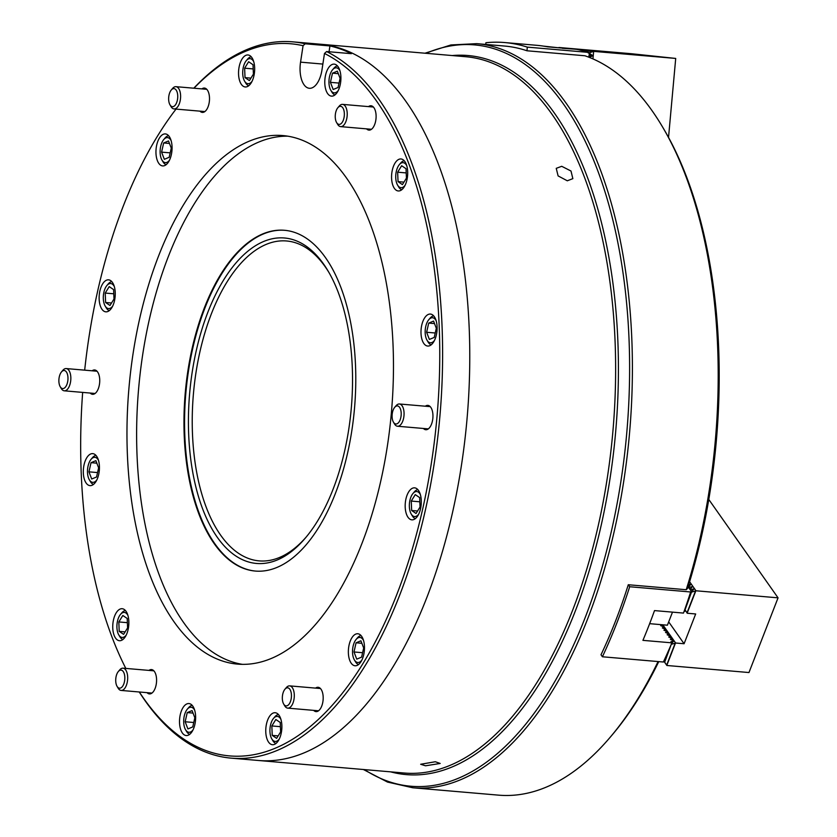 <?xml version="1.0" encoding="UTF-8"?>
<svg xmlns="http://www.w3.org/2000/svg" width="837" height="837" viewBox="0 0 837 837"><rect width="100%" height="100%" fill="white"/><g stroke="black" fill="none" stroke-linecap="round" stroke-linejoin="round"><path stroke-width="1.26" d="M435.313 761.743L420.666 764.265L425.531 765.792L440.189 763.459L435.313 761.743M561.721 166.301L556.239 168.342L558.112 175.916L567.298 180.792L572.853 178.647L571.001 171.03L561.721 166.301M231.221 758.144L258.382 760.477A359.471 178.616 -85.1 0 0 466.826 421.22A359.471 178.616 -85.1 0 0 319.985 44.183L465.843 56.728A359.471 178.616 -85.1 0 1 612.684 433.765A359.471 178.616 -85.1 0 1 404.24 773.022L258.382 760.477A359.471 178.616 -85.1 0 0 466.826 421.22A359.471 178.616 -85.1 0 0 319.985 44.183L292.824 41.85A359.471 178.616 94.9 0 1 305.191 43.796L303.067 45.7L300.556 62.147A22.337 11.101 -85.1 0 0 309.355 88.283A22.337 11.101 -85.1 0 0 321.973 69.9L324.484 53.453L326.618 51.549A359.471 178.616 94.9 0 1 439.666 418.877A359.471 178.616 94.9 0 1 231.221 758.144A359.471 178.616 94.9 0 1 139.235 691.99M662.674 127.172L664.097 129.589A370.634 184.171 94.9 0 1 716.158 442.773A370.634 184.171 94.9 0 1 687.554 588.401L686.214 589.719A373.428 185.552 -85.1 0 0 715.133 442.71A373.428 185.552 -85.1 0 0 662.674 127.172A373.428 185.552 -85.1 0 0 584.906 55.765L526.975 50.775A373.428 185.552 -85.1 0 0 504.648 46.056L476.797 43.66A373.428 185.552 94.9 0 1 629.34 435.334A373.428 185.552 94.9 0 1 412.798 787.774L387.51 782.072L363.384 769.506M658.75 661.617A370.634 184.171 94.9 0 1 612.025 735.085L610.204 737.23A373.428 185.552 -85.1 0 0 658.081 661.565M412.798 787.774L498.59 795.15A373.428 185.552 -85.1 0 0 610.204 737.23M671.619 642.46L671.933 641.592L670.971 641.54L671.891 642.847A404.836 201.162 -85.1 0 1 663.364 662.015L602.41 656.773L601.008 654.775A373.428 185.552 -85.1 0 0 628.284 584.739L686.214 589.719M139.34 691.99A357.378 177.58 -85.1 0 0 317.631 720.102A357.378 177.58 -85.1 0 0 436.83 418.615A357.378 177.58 -85.1 0 0 324.484 53.453M82.664 392.396A357.378 177.58 -85.1 0 0 125.801 668.407M391.695 174.127A16.049 7.972 -85.1 0 0 398.255 190.962A16.049 7.972 -85.1 0 0 407.567 175.812A16.049 7.972 -85.1 0 0 401.007 158.967A16.049 7.972 -85.1 0 0 391.695 174.127M421.116 329.213A16.049 7.972 -85.1 0 0 427.676 346.047A16.049 7.972 -85.1 0 0 436.987 330.897A16.049 7.972 -85.1 0 0 430.427 314.063A16.049 7.972 -85.1 0 0 421.116 329.213M405.307 502.995A16.049 7.972 -85.1 0 0 411.856 519.84A16.049 7.972 -85.1 0 0 421.168 504.69A16.049 7.972 -85.1 0 0 414.608 487.845A16.049 7.972 -85.1 0 0 405.307 502.995M348.485 648.926A16.049 7.972 -85.1 0 0 355.045 665.76A16.049 7.972 -85.1 0 0 364.357 650.611A16.049 7.972 -85.1 0 0 357.797 633.766A16.049 7.972 -85.1 0 0 348.485 648.926M265.884 727.876A16.049 7.972 -85.1 0 0 272.443 744.71A16.049 7.972 -85.1 0 0 281.755 729.561A16.049 7.972 -85.1 0 0 275.195 712.726A16.049 7.972 -85.1 0 0 265.884 727.876M179.641 718.711A16.049 7.972 -85.1 0 0 186.201 735.545A16.049 7.972 -85.1 0 0 195.513 720.395A16.049 7.972 -85.1 0 0 188.953 703.561A16.049 7.972 -85.1 0 0 179.641 718.711M112.869 623.879A16.049 7.972 -85.1 0 0 119.419 640.713A16.049 7.972 -85.1 0 0 128.731 625.563A16.049 7.972 -85.1 0 0 122.171 608.719A16.049 7.972 -85.1 0 0 112.869 623.879M83.438 468.783A16.049 7.972 -85.1 0 0 89.998 485.627A16.049 7.972 -85.1 0 0 99.31 470.467A16.049 7.972 -85.1 0 0 92.75 453.633A16.049 7.972 -85.1 0 0 83.438 468.783M99.258 295.001A16.049 7.972 -85.1 0 0 105.818 311.835A16.049 7.972 -85.1 0 0 115.129 296.685A16.049 7.972 -85.1 0 0 108.569 279.84A16.049 7.972 -85.1 0 0 99.258 295.001M156.08 149.08A16.049 7.972 -85.1 0 0 162.629 165.914A16.049 7.972 -85.1 0 0 171.941 150.765A16.049 7.972 -85.1 0 0 165.381 133.92A16.049 7.972 -85.1 0 0 156.08 149.08M238.671 70.12A16.049 7.972 -85.1 0 0 245.231 86.964A16.049 7.972 -85.1 0 0 254.542 71.804A16.049 7.972 -85.1 0 0 247.982 54.97A16.049 7.972 -85.1 0 0 238.671 70.12M324.913 79.285A16.049 7.972 -85.1 0 0 331.473 96.129A16.049 7.972 -85.1 0 0 340.785 80.98A16.049 7.972 -85.1 0 0 334.225 64.135A16.049 7.972 -85.1 0 0 324.913 79.285M313.655 710.362A12.22 6.068 -85.1 0 0 316.009 711.617A12.22 6.068 -85.1 0 0 323.092 700.088A12.22 6.068 -85.1 0 0 318.102 687.282A12.22 6.068 -85.1 0 0 315.57 688.108M423.417 428.471A12.22 6.068 -85.1 0 0 425.771 429.726A12.22 6.068 -85.1 0 0 432.855 418.197A12.22 6.068 -85.1 0 0 427.864 405.38A12.22 6.068 -85.1 0 0 425.332 406.217M366.575 128.856A12.22 6.068 -85.1 0 0 368.929 130.112A12.22 6.068 -85.1 0 0 376.012 118.582A12.22 6.068 -85.1 0 0 371.021 105.776A12.22 6.068 -85.1 0 0 368.489 106.602M199.959 111.154A12.22 6.068 -85.1 0 0 202.324 112.399A12.22 6.068 -85.1 0 0 209.407 100.879A12.22 6.068 -85.1 0 0 204.416 88.063A12.22 6.068 -85.1 0 0 201.874 88.9M90.197 393.045A12.22 6.068 -85.1 0 0 92.562 394.3A12.22 6.068 -85.1 0 0 99.645 382.771A12.22 6.068 -85.1 0 0 94.654 369.964A12.22 6.068 -85.1 0 0 92.112 370.791M147.04 692.659A12.22 6.068 -85.1 0 0 149.404 693.915A12.22 6.068 -85.1 0 0 156.488 682.385A12.22 6.068 -85.1 0 0 151.497 669.569A12.22 6.068 -85.1 0 0 148.955 670.406M193.797 88.199A359.471 178.616 94.9 0 1 292.824 41.85M326.618 51.549L351.362 53.673A359.471 178.616 -85.1 0 0 329.935 45.93L305.191 43.796M129.139 385.909A265.235 131.796 -85.1 0 0 237.488 664.107A265.235 131.796 -85.1 0 0 391.297 413.771A265.235 131.796 -85.1 0 0 282.937 135.573A265.235 131.796 -85.1 0 0 129.139 385.909M287.75 136.169A265.235 131.796 -85.1 0 0 138.796 386.736A265.235 131.796 -85.1 0 0 242.332 664.337M185.364 391.685A171.01 84.976 -85.1 0 0 255.222 571.054A171.01 84.976 -85.1 0 0 354.386 409.659A171.01 84.976 -85.1 0 0 284.528 230.29A171.01 84.976 -85.1 0 0 185.364 391.685M303.067 45.7A357.378 177.58 -85.1 0 0 193.964 88.209M176.032 109.092A357.378 177.58 -85.1 0 0 84.683 370.153M329.935 45.93L329.046 51.758M351.195 409.303A163.33 81.158 94.9 0 1 305.296 538.118A163.33 81.158 94.9 0 1 220.361 541.403A163.33 81.158 94.9 0 1 189.758 392.145A163.33 81.158 94.9 0 1 245.89 252.868A163.33 81.158 94.9 0 1 328.25 271.293A163.33 81.158 94.9 0 1 351.195 409.303M328.962 272.517A160.537 79.777 -85.1 0 0 286.641 240.983A160.537 79.777 -85.1 0 0 193.546 392.501A160.537 79.777 -85.1 0 0 259.135 560.884A160.537 79.777 -85.1 0 0 306.206 537.03M284.821 230.321A171.01 84.976 -85.1 0 0 185.96 391.737A171.01 84.976 -85.1 0 0 255.515 571.075M543.579 46.129L558.896 47.814M526.975 50.775L527.31 47.123L588.265 52.365L589.384 53.327L588.809 57.178M527.31 47.123A404.836 201.162 -85.1 0 0 504.805 42.561A404.836 201.162 -85.1 0 0 485.91 42.718L485.753 44.434M588.265 52.365A404.836 201.162 -85.1 0 0 576.526 49.32L547.555 46.83A404.836 201.162 -85.1 0 0 536.789 45.313L504.805 42.561M589.384 53.327L590.817 55.535L592.858 55.744L589.269 57.366M589.049 57.01L590.817 55.535M589.175 53.066L588.202 52.961M592.952 58.893L593.642 51.371L589.687 52.7L589.614 53.505L592.858 55.744M668.533 137.404L675.71 58.433L593.642 51.371M588.244 52.553L589.687 52.7M580.229 50.199L588.809 50.691L577.143 49.446M573.648 49.08L562.37 48.295M558.928 47.489L631.558 53.735L675.71 58.433M558.907 47.688L562.579 48.075M580.303 49.958L593.443 51.36M339.968 70.863A12.565 6.246 -85.1 0 0 337.97 68.425A12.565 6.246 -85.1 0 0 332.582 69.774A12.565 6.246 -85.1 0 0 330.814 90.291A12.565 6.246 -85.1 0 0 332.551 92.258A12.565 6.246 -85.1 0 0 338.284 90.48M334.957 94.916A14.658 7.282 94.9 0 1 333.911 94.393A14.658 7.282 94.9 0 1 331.891 92.112L330.814 90.291M332.498 73.175L330.416 82.34L333.178 89.507L338.022 87.508L340.104 78.333L337.342 71.166L332.498 73.175L338.305 73.666M332.582 69.774L333.953 68.163A14.658 7.282 94.9 0 1 337.447 65.924M339.027 83.083L330.416 82.34M401.132 415.434A9.071 4.509 -85.1 0 0 399.427 407.138A9.071 4.509 -85.1 0 0 394.708 407.326A9.071 4.509 -85.1 0 0 392.166 414.482A9.071 4.509 -85.1 0 0 393.442 422.151A9.071 4.509 -85.1 0 0 398.014 423.166A9.071 4.509 -85.1 0 0 401.132 415.434M394.708 407.326L396.079 405.715A11.163 5.545 94.9 0 1 399.416 403.989A11.163 5.545 94.9 0 1 403.978 415.696A11.163 5.545 94.9 0 1 397.502 426.242A11.163 5.545 94.9 0 1 394.509 423.961L393.442 422.151M253.726 61.697A12.565 6.246 -85.1 0 0 248.516 58.914A12.565 6.246 -85.1 0 0 246.34 60.599A12.565 6.246 -85.1 0 0 244.571 81.126A12.565 6.246 -85.1 0 0 249.531 83.428A12.565 6.246 -85.1 0 0 252.042 81.315M246.34 60.599L247.71 58.998A14.658 7.282 94.9 0 1 250.242 57.031A14.658 7.282 94.9 0 1 251.205 56.759M244.634 68.184L245.021 77.621L249.405 80.603L253.412 74.158L253.015 64.721L248.631 61.739L244.634 68.184L253.192 68.927M248.715 85.751A14.658 7.282 94.9 0 1 245.649 82.947L244.571 81.126M250.943 78.134L245.021 77.621M171.135 140.647A12.565 6.246 -85.1 0 0 163.749 139.559A12.565 6.246 -85.1 0 0 162.838 140.815A12.565 6.246 -85.1 0 0 161.98 160.087A12.565 6.246 -85.1 0 0 169.44 160.265M163.749 139.559L165.109 137.948A14.658 7.282 94.9 0 1 168.614 135.709M161.583 152.125L164.345 159.302L169.179 157.293L171.271 148.128L168.509 140.951L163.665 142.96L161.583 152.125L170.193 152.868M166.124 164.711A14.658 7.282 94.9 0 1 163.048 161.897L161.98 160.087M169.472 143.451L163.665 142.96M114.313 286.568A12.565 6.246 -85.1 0 0 106.927 285.48A12.565 6.246 -85.1 0 0 103.903 292.176A12.565 6.246 -85.1 0 0 105.159 306.007A12.565 6.246 -85.1 0 0 112.629 306.196M106.927 285.48L108.287 283.869A14.658 7.282 94.9 0 1 111.792 281.63M105.608 302.502L109.992 305.484L113.999 299.029L113.602 289.602L109.218 286.61L105.211 293.065L105.608 302.502L111.53 303.004M109.302 310.632A14.658 7.282 94.9 0 1 106.226 307.817L105.159 306.007M113.78 293.797L105.211 293.065M98.494 460.36A12.565 6.246 -85.1 0 0 91.107 459.272A12.565 6.246 -85.1 0 0 87.498 472.434A12.565 6.246 -85.1 0 0 89.35 479.789A12.565 6.246 -85.1 0 0 96.81 479.978M91.107 459.272L92.478 457.661A14.658 7.282 94.9 0 1 95.983 455.422M91.704 479.005L96.548 477.006L98.63 467.831L95.868 460.664L91.034 462.662L88.942 471.838L91.704 479.005M93.482 484.414A14.658 7.282 94.9 0 1 90.417 481.61L89.35 479.789M97.552 472.581L88.942 471.838M96.841 463.164L91.034 462.662M127.925 615.446A12.565 6.246 -85.1 0 0 120.538 614.358A12.565 6.246 -85.1 0 0 118.017 633.306A12.565 6.246 -85.1 0 0 118.77 634.885A12.565 6.246 -85.1 0 0 126.23 635.063M120.538 614.358L121.899 612.747A14.658 7.282 94.9 0 1 125.404 610.508M123.604 634.362L127.601 627.907L127.214 618.47L122.819 615.488L118.823 621.943L119.21 631.38L123.604 634.362M122.913 639.51A14.658 7.282 94.9 0 1 119.837 636.695L118.77 634.885M125.142 631.883L119.21 631.38M127.391 622.676L118.823 621.943M194.697 710.278A12.565 6.246 -85.1 0 0 192.698 707.84A12.565 6.246 -85.1 0 0 187.31 709.19A12.565 6.246 -85.1 0 0 185.552 729.718A12.565 6.246 -85.1 0 0 187.289 731.674A12.565 6.246 -85.1 0 0 193.012 729.906M189.685 734.342A14.658 7.282 94.9 0 1 188.649 733.819A14.658 7.282 94.9 0 1 186.62 731.528L185.552 729.718M187.31 709.19L188.681 707.589A14.658 7.282 94.9 0 1 192.186 705.34M192.751 726.924L194.833 717.759L192.081 710.592L187.237 712.59L185.155 721.766L187.906 728.933L192.751 726.924M193.755 722.498L185.155 721.766M193.044 713.093L187.237 712.59M280.939 719.443A12.565 6.246 -85.1 0 0 275.729 716.671A12.565 6.246 -85.1 0 0 273.553 718.355A12.565 6.246 -85.1 0 0 271.795 738.883A12.565 6.246 -85.1 0 0 276.744 741.184A12.565 6.246 -85.1 0 0 279.255 739.071M275.928 743.507A14.658 7.282 94.9 0 1 272.862 740.703L271.795 738.883M273.553 718.355L274.923 716.754A14.658 7.282 94.9 0 1 277.455 714.788A14.658 7.282 94.9 0 1 278.428 714.505M280.625 731.915L280.238 722.477L275.844 719.496L271.847 725.941L272.234 735.378L276.628 738.36L280.625 731.915M278.156 735.89L272.234 735.378M280.405 726.683L271.847 725.941M363.54 640.493A12.565 6.246 -85.1 0 0 356.154 639.405A12.565 6.246 -85.1 0 0 355.244 640.661A12.565 6.246 -85.1 0 0 354.386 659.933A12.565 6.246 -85.1 0 0 361.856 660.111M358.529 664.557A14.658 7.282 94.9 0 1 355.463 661.743L354.386 659.933M363.676 647.974L360.914 640.797L356.07 642.806L353.988 651.971L356.75 659.148L361.594 657.139L363.676 647.974M356.154 639.405L357.514 637.794A14.658 7.282 94.9 0 1 361.019 635.555M362.599 652.714L353.988 651.971M361.877 643.297L356.07 642.806M420.362 494.573A12.565 6.246 -85.1 0 0 412.976 493.485A12.565 6.246 -85.1 0 0 409.952 500.17A12.565 6.246 -85.1 0 0 411.208 514.002A12.565 6.246 -85.1 0 0 418.667 514.19M415.351 518.626A14.658 7.282 94.9 0 1 412.275 515.822L411.208 514.002M419.651 497.596L415.257 494.615L411.26 501.07L411.647 510.497L416.041 513.489L420.038 507.034L419.651 497.596M412.976 493.485L414.336 491.874A14.658 7.282 94.9 0 1 417.841 489.635M417.579 511.009L411.647 510.497M419.829 501.802L411.26 501.07M436.171 320.78A12.565 6.246 -85.1 0 0 428.785 319.692A12.565 6.246 -85.1 0 0 425.175 332.864A12.565 6.246 -85.1 0 0 427.027 340.22A12.565 6.246 -85.1 0 0 434.487 340.408M431.16 344.844A14.658 7.282 94.9 0 1 428.094 342.03L427.027 340.22M433.556 321.094L428.711 323.092L426.619 332.268L429.381 339.435L434.225 337.437L436.307 328.261L433.556 321.094M428.785 319.692L430.155 318.091A14.658 7.282 94.9 0 1 433.66 315.842M435.23 333L426.619 332.268M434.518 323.595L428.711 323.092M406.751 165.695A12.565 6.246 -85.1 0 0 399.364 164.607A12.565 6.246 -85.1 0 0 396.843 183.554A12.565 6.246 -85.1 0 0 397.596 185.134A12.565 6.246 -85.1 0 0 405.066 185.312M401.739 189.758A14.658 7.282 94.9 0 1 398.674 186.944L397.596 185.134M401.655 165.736L397.648 172.192L398.046 181.629L402.43 184.611L406.437 178.155L406.039 168.718L401.655 165.736M399.364 164.607L400.724 162.995A14.658 7.282 94.9 0 1 404.229 160.756M403.968 182.131L398.046 181.629M406.217 172.924L397.648 172.192M672.488 612.14L667.403 625.197L649.648 623.67M688.715 584.676L690.933 584.289L688.495 586.999L688.746 587.574M688.799 587.438L692.534 586.57L690.096 589.269L690.347 589.844M664.201 661.669L666.89 665.488L664.296 661.617M689.604 581.736L695.976 590.776L778.054 597.838L748.969 672.54L666.89 665.488M671.441 643.904L664.735 662.025M669.987 647.304L664.432 661.586M662.82 624.81L675.637 643.015L684.091 643.737L695.673 613.971L687.229 613.249L684.792 609.388L687.229 613.249M671.954 641.571L673.879 640.849L670.332 639.311L672.278 638.568L668.721 637.03L670.678 636.298L667.12 634.76L669.077 634.017L665.52 632.479L667.476 631.747L663.919 630.209L665.875 629.466L662.318 627.928L664.086 626.934L660.707 625.657L662.663 624.915L661.732 626.086M664.264 627.195L663.333 628.367M665.875 629.466L664.934 630.638M667.476 631.747L666.534 632.918M669.077 634.017L668.135 635.189M670.678 636.298L669.746 637.47M672.195 638.809L671.347 639.74M673.879 640.849L671.619 643.496M671.672 644.218L675.637 643.015M668.69 621.881L684.091 643.737M685.566 610.853L683.996 611.627M690.399 589.708L694.135 588.84L691.697 591.55L685.074 609.786M691.697 591.55L685.168 608.321M690.431 584.854L690.933 584.289M692.032 587.124L692.534 586.57M693.632 589.405L694.135 588.84M692.011 591.989L695.976 590.776M708.793 499.48L778.054 597.838M695.809 590.88L687.156 613.123M675.469 643.119L666.817 665.352M671.891 642.847L642.921 640.357A404.836 201.162 -85.1 0 0 654.513 610.591L683.484 613.082A404.836 201.162 -85.1 0 0 690.64 591.979L691.519 591.613L688.077 586.727M663.511 661.711L664.097 661.764L667.664 652.609M690.64 591.979L629.686 586.737L628.284 584.739M602.41 656.773A404.836 201.162 -85.1 0 0 629.686 586.737M690.284 589.06L688.495 587.323M687.156 602.546L691.383 591.665M691.885 591.341L690.096 589.604M342.762 107.764A9.071 4.509 -85.1 0 0 337.866 107.711A9.071 4.509 -85.1 0 0 336.589 122.537A9.071 4.509 -85.1 0 0 336.851 122.934A9.071 4.509 -85.1 0 0 343.275 120.277A9.071 4.509 -85.1 0 0 342.762 107.764M337.866 107.711L339.236 106.111A11.163 5.545 94.9 0 1 342.574 104.374A11.163 5.545 94.9 0 1 345.252 106.163A11.163 5.545 94.9 0 1 346.696 118.896A11.163 5.545 94.9 0 1 340.659 126.628A11.163 5.545 94.9 0 1 337.981 124.839A11.163 5.545 94.9 0 1 337.667 124.357L336.589 122.537M171.669 89.569A9.071 4.509 -85.1 0 0 171.261 90.009A9.071 4.509 -85.1 0 0 169.984 104.824A9.071 4.509 -85.1 0 0 174.724 105.703A9.071 4.509 -85.1 0 0 177.486 93.535A9.071 4.509 -85.1 0 0 171.669 89.569M171.261 90.009L172.621 88.398A11.163 5.545 94.9 0 1 173.123 87.864A11.163 5.545 94.9 0 1 175.958 86.671A11.163 5.545 94.9 0 1 180.593 95.428A11.163 5.545 94.9 0 1 176.889 107.722A11.163 5.545 94.9 0 1 174.054 108.925A11.163 5.545 94.9 0 1 171.051 106.644L169.984 104.824M58.946 379.056A9.071 4.509 -85.1 0 0 60.222 386.725A9.071 4.509 -85.1 0 0 64.794 387.751A9.071 4.509 -85.1 0 0 67.912 380.008A9.071 4.509 -85.1 0 0 66.217 371.722A9.071 4.509 -85.1 0 0 61.499 371.9A9.071 4.509 -85.1 0 0 58.946 379.056M61.499 371.9L62.859 370.299A11.163 5.545 94.9 0 1 66.196 368.562A11.163 5.545 94.9 0 1 70.758 380.28A11.163 5.545 94.9 0 1 64.282 390.816A11.163 5.545 94.9 0 1 61.289 388.546L60.222 386.725M117.316 686.727A9.071 4.509 -85.1 0 0 123.75 684.08A9.071 4.509 -85.1 0 0 123.227 671.556A9.071 4.509 -85.1 0 0 118.341 671.515A9.071 4.509 -85.1 0 0 117.065 686.34A9.071 4.509 -85.1 0 0 117.316 686.727M118.341 671.515L119.701 669.903A11.163 5.545 94.9 0 1 123.039 668.177A11.163 5.545 94.9 0 1 125.717 669.966A11.163 5.545 94.9 0 1 127.161 682.689A11.163 5.545 94.9 0 1 121.124 690.431A11.163 5.545 94.9 0 1 118.446 688.642A11.163 5.545 94.9 0 1 118.132 688.15L117.065 686.34M288.409 704.921A9.071 4.509 -85.1 0 0 291.182 692.754A9.071 4.509 -85.1 0 0 285.354 688.788A9.071 4.509 -85.1 0 0 284.946 689.228A9.071 4.509 -85.1 0 0 283.67 704.043A9.071 4.509 -85.1 0 0 288.409 704.921M284.946 689.228L286.317 687.616A11.163 5.545 94.9 0 1 286.809 687.083A11.163 5.545 94.9 0 1 289.654 685.88A11.163 5.545 94.9 0 1 294.279 694.647A11.163 5.545 94.9 0 1 290.575 706.941A11.163 5.545 94.9 0 1 287.74 708.133A11.163 5.545 94.9 0 1 284.747 705.863L283.67 704.043M452.231 55.556A360.862 179.317 94.9 0 1 615.467 434.016A360.862 179.317 94.9 0 1 390.628 771.85M364.451 769.601A372.036 184.862 -85.1 0 0 626.568 435.083A372.036 184.862 -85.1 0 0 426.043 53.306M322.862 64.072L300.556 62.147M580.752 50.251L593.234 51.58M590.859 55.054L592.899 55.273M675.218 643.098L666.65 665.101M695.557 590.859L686.989 612.862M476.797 43.66L450.902 44.957L424.987 53.212M399.416 403.989L430.228 406.636M397.502 426.242L428.314 428.889M342.574 104.374L373.386 107.031M340.659 126.628L371.471 129.285M174.054 108.925L204.866 111.572M175.958 86.671L206.781 89.318M64.282 390.816L95.094 393.474M66.196 368.562L97.008 371.22M121.124 690.431L151.947 693.078M123.039 668.177L153.851 670.824M289.654 685.88L320.466 688.537M287.74 708.133L318.552 710.791"/></g></svg>
